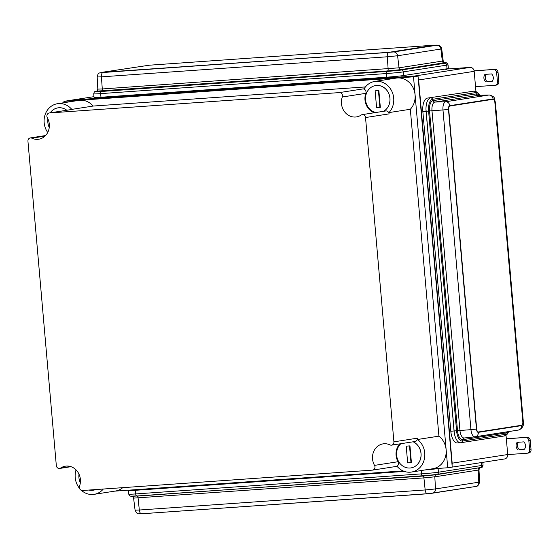 <?xml version="1.0" encoding="UTF-8"?>
<svg xmlns="http://www.w3.org/2000/svg" width="559" height="559" viewBox="0 0 559 559"><rect width="100%" height="100%" fill="white"/><g stroke="black" fill="none" stroke-linecap="round" stroke-linejoin="round"><path stroke-width="0.84" d="M448.528 467.638L448.793 467.624A4.213 3.752 -98.8 0 0 449.08 467.59A4.213 3.752 -98.8 0 0 449.548 467.485M452.035 464.781A4.213 3.752 -98.8 0 0 452.175 463.166L418.656 79.965A4.213 3.752 -98.8 0 0 418.23 78.393M415.987 76.255A4.213 3.752 -98.8 0 0 414.54 76.038L71.894 100.096A4.213 3.752 -98.8 0 0 71.615 100.131A4.213 3.752 -98.8 0 0 70.497 100.515M475.94 91.376L474.186 71.335A4.213 3.752 -98.8 0 0 470.07 67.401L446.299 69.071M504.33 458.988A4.213 3.752 -98.8 0 0 504.609 458.96A4.213 3.752 -98.8 0 0 507.712 454.53L506.028 435.272M79.001 474.172A13.689 12.207 -98.8 0 0 80.342 482.794M88.895 490.04A13.689 12.207 -98.8 0 0 93.199 490.229A13.689 12.207 -98.8 0 0 95.596 489.572M66.745 110.256A13.689 12.207 -98.8 0 0 57.912 107.866A13.689 12.207 -98.8 0 0 50.219 112.82M47.913 118.85A13.689 12.207 -98.8 0 0 49.255 127.48M93.248 490.222L93.199 490.229A13.689 12.207 -98.8 0 0 93.248 490.222A13.689 12.207 -98.8 0 0 95.631 489.565M400.866 443.706A13.689 12.207 -98.8 0 0 397.735 459.771A13.689 12.207 -98.8 0 0 410.914 467.918A13.689 12.207 -98.8 0 0 420.997 453.538A13.689 12.207 -98.8 0 0 413.136 441.799M407.672 462.915L406.204 446.145L409.957 445.879L411.417 462.649L407.672 462.915L411.396 462.37M410.935 467.918A13.689 12.207 -98.8 0 0 410.963 467.911A13.689 12.207 -98.8 0 0 421.046 453.531A13.689 12.207 -98.8 0 0 413.185 441.792M383.537 111.311A13.689 12.207 -98.8 0 0 389.909 98.223A13.689 12.207 -98.8 0 0 375.627 85.555A13.689 12.207 -98.8 0 0 365.488 98.761A13.689 12.207 -98.8 0 0 375.9 112.499M376.584 107.594L375.117 90.824L378.869 90.558L380.337 107.328L376.584 107.594L380.309 107.048M383.586 111.304A13.689 12.207 -98.8 0 0 389.958 98.216A13.689 12.207 -98.8 0 0 375.669 85.548A13.689 12.207 -98.8 0 0 375.648 85.548M365.439 86.938L93.164 106.056L71.797 109.375A18.084 16.127 -98.8 0 0 57.486 103.708A18.084 16.127 -98.8 0 0 47.725 132.483M93.164 106.056A18.084 16.127 -98.8 0 0 78.854 100.382L57.486 103.708M81.404 490.348A18.084 16.127 -98.8 0 0 94.094 494.345L115.461 491.026A18.084 16.127 -98.8 0 0 122.742 487.665M76.052 469.895A18.084 16.127 -98.8 0 0 79.56 488.405M94.094 494.345A18.084 16.127 -98.8 0 0 103.324 489.027M396.065 466.465L397.121 466.395A18.084 16.127 -98.8 0 0 411.431 472.062L432.799 468.742A18.084 16.127 -98.8 0 0 445.858 455.152A18.084 16.127 -98.8 0 0 438.92 436.153L417.552 439.479L417.433 438.172A3.158 2.816 -98.8 0 1 415.106 441.491L391.579 445.153A3.158 2.816 -98.8 0 0 393.906 441.834L417.433 438.172M411.431 472.062A18.084 16.127 -98.8 0 0 424.491 458.478A18.084 16.127 -98.8 0 0 417.552 439.479M374.823 81.418L396.191 78.099A18.084 16.127 -98.8 0 1 413.36 88.287A18.084 16.127 -98.8 0 1 410.32 109.264L388.952 112.59A18.084 16.127 -98.8 0 0 391.992 91.606A18.084 16.127 -98.8 0 0 374.823 81.418A18.084 16.127 -98.8 0 0 364.091 88.853L362.931 88.937A3.158 2.816 -98.8 0 1 365.831 93.339A14.359 12.808 -98.8 0 0 374.355 112.736M393.906 441.834L365.53 117.544A3.158 2.816 -98.8 0 0 361.191 115.035A14.359 12.808 -98.8 0 1 356.446 116.915A14.359 12.808 -98.8 0 1 344.281 111.381A14.359 12.808 -98.8 0 1 342.297 97A3.158 2.816 -98.8 0 0 339.397 92.591L49.43 112.953A3.158 2.816 -98.8 0 0 47.326 117.711A14.359 12.808 -98.8 0 1 38.732 139.226A14.359 12.808 -98.8 0 1 31.8 138.164A3.158 2.816 -98.8 0 0 27.95 141.252L56.319 465.542A3.158 2.816 -98.8 0 0 60.665 468.051L70.497 466.52M49.43 112.953L72.963 109.298A3.158 2.816 -98.8 0 0 72.544 109.361M365.53 117.544L389.064 113.889A3.158 2.816 -98.8 0 0 385.766 110.962L362.239 114.623M60.665 468.051A14.359 12.808 -98.8 0 1 65.41 466.171A14.359 12.808 -98.8 0 1 77.575 471.705A14.359 12.808 -98.8 0 1 79.56 486.085A3.158 2.816 -98.8 0 0 82.459 490.495L372.427 470.133A3.158 2.816 -98.8 0 0 374.523 465.374A14.359 12.808 -98.8 0 1 383.125 443.86A14.359 12.808 -98.8 0 1 390.056 444.922A3.158 2.816 -98.8 0 0 391.579 445.153M399.818 443.874A14.359 12.808 -98.8 0 0 398.057 461.72A3.158 2.816 -98.8 0 1 396.17 466.451L372.636 470.105M72.963 109.298L71.797 109.375M418.034 76.108L68.457 100.655L63.936 101.361L413.513 76.814L447.717 467.764L452.238 467.065L418.034 76.108L413.513 76.814M410.32 109.264L438.92 436.153M114.616 491.158L403.074 470.902M431.953 468.875L447.717 467.764M63.936 101.361L64.054 102.688M389.064 113.889L388.952 112.59M66.794 110.249A13.689 12.207 -98.8 0 0 57.954 107.859A13.689 12.207 -98.8 0 0 57.933 107.859L57.954 107.859M409.523 445.907L410.963 462.398M378.436 90.593L379.882 107.083M506.335 438.752L527.137 437.292L506.342 438.871M528.514 453.014A3.158 2.816 -98.8 0 0 531.05 449.674L530.225 440.24A3.158 2.816 -98.8 0 0 527.137 437.292M518.445 442.246A5.262 4.696 -98.8 0 0 519.178 449.45L524.461 449.205A5.262 4.696 81.2 0 0 523.818 441.869L517.124 442.337A5.262 4.696 81.2 0 0 517.767 449.674M524.552 449.073L519.178 449.45M531.05 449.674L529.639 449.89A3.158 2.816 81.2 0 1 527.102 453.237L507.719 454.593M529.639 449.89L528.814 440.457A3.158 2.816 81.2 0 0 525.726 437.515M474.116 70.818L494.946 69.358L474.137 70.937M496.322 85.08A3.158 2.816 -98.8 0 0 498.859 81.733L498.034 72.3A3.158 2.816 -98.8 0 0 494.946 69.358M486.253 74.305A5.262 4.696 -98.8 0 0 486.987 81.516L492.269 81.265A5.262 4.696 81.2 0 0 491.627 73.928L484.933 74.396A5.262 4.696 81.2 0 0 485.575 81.733M492.36 81.139L486.987 81.516M498.859 81.733L497.447 81.956A3.158 2.816 81.2 0 1 494.911 85.296L475.527 86.659M497.447 81.956L496.623 72.523A3.158 2.816 81.2 0 0 493.534 69.575M404.185 471.349L136.312 490.159A10.53 0.356 175 0 1 130.526 490.348L130.499 490.04M437.69 468.47L436.237 468.694A10.53 0.356 175 0 1 426.161 469.777M404.374 471.419L135.369 490.306A12.633 0.426 175 0 1 128.43 490.529A12.633 0.426 175 0 1 129.772 490.215L130.506 490.103M439.563 468.337L438.109 468.568A12.633 0.426 175 0 1 425.154 469.93M139.981 513.875L427.572 493.786L475.423 486.519M95.191 91.62A11.068 0.377 -5 0 0 101.186 91.48L387.031 71.412L387.611 70.951L96.504 91.152L95.191 91.62C94.59 91.41 94.101 92.151 93.723 93.842L94.045 97.476A12.633 0.426 -5 0 0 100.976 97.252L386.828 77.184A12.633 0.426 -5 0 0 403.724 75.514L447.025 68.785A12.633 0.426 175 0 0 448.36 68.471L448.045 64.837A12.633 0.426 175 0 1 446.704 65.144L447.025 68.785M436.803 45.083L388.952 52.413L101.696 72.363L149.218 65.214L435.07 45.139L388.945 52.308L101.361 72.439M426.077 110.354L454.167 431.429M427.39 98.105L473.941 91.145L427.39 98.105A12.633 5.702 86 0 0 422.842 111.562L450.806 431.248A12.633 5.702 86 0 0 457.339 442.966L460.595 442.742A12.633 5.702 86 0 0 460.812 442.714A2.103 1.88 81.2 0 0 462.482 441.037L462.691 439.654L505.986 432.925L505.783 434.301L462.482 441.037A11.068 4.996 86 0 1 456.57 430.779L470.944 429.647L442.973 109.962L431.974 110.752L459.945 430.43A8.147 3.675 86 0 0 464.222 437.99L464.222 437.99A8.147 3.675 86 0 0 464.298 437.976L474.926 436.817M470.685 91.376A12.633 5.702 -94 0 1 470.902 91.355A12.633 5.702 -94 0 1 471.118 91.348M478.28 431.995A3.158 1.425 -94 0 1 478.231 432.002A3.158 1.425 -94 0 1 476.603 429.074L448.632 109.389A3.158 1.425 -94 0 1 449.771 106.028L493.066 99.292A3.158 1.425 -94 0 1 493.122 99.292A3.158 1.425 -94 0 1 493.171 99.285A3.158 1.425 -94 0 1 493.213 99.285A3.158 1.425 -94 0 1 494.848 102.213L522.819 421.898A3.158 1.425 -94 0 1 521.68 425.259L478.378 431.988A3.158 1.425 -94 0 1 478.329 431.995A3.158 1.425 -94 0 1 476.694 429.067L448.723 109.382A3.158 1.425 -94 0 1 449.862 106.021L493.066 99.292M71.894 100.096L93.975 96.665L71.615 100.131M414.54 76.038L470.07 67.401M418.656 79.965L474.186 71.335M452.175 463.166L507.712 454.53M31.8 138.164L45.013 136.11M342.297 97L365.831 93.339M339.397 92.591L362.931 88.937M374.523 465.374L398.057 461.72M530.225 440.24L528.814 440.457M498.034 72.3L496.623 72.523M136.312 490.159L136.263 489.635M438.109 468.568L438.431 472.201A2.103 1.88 -98.8 0 1 437.215 474.325L436.034 474.773A2.103 1.88 -98.8 0 0 434.818 476.82L435.496 488.936L478.797 482.2A4.213 3.752 81.2 0 1 475.681 486.477L432.386 493.213A4.213 3.752 -98.8 0 1 432.1 493.241L427.404 493.709A4.213 1.901 -94 0 1 427.328 493.716L141.483 513.791A4.213 1.901 -94 0 0 141.553 513.777L427.258 493.716M135.369 490.306L135.683 493.939L421.535 473.871A12.633 0.426 175 0 0 438.431 472.201L481.725 465.472A2.103 1.88 81.2 0 1 480.516 467.597L437.215 474.325A11.068 0.377 175 0 1 422.408 475.786L137.2 496.126A2.103 0.95 -94 0 1 138.073 497.971L139.317 510.025L425.168 489.957L423.918 477.896L133.594 498.118C132.797 496.546 132.252 495.952 131.952 496.336L130.575 496.092C130.023 496.406 129.415 495.763 128.752 494.163L128.43 490.529M421.241 470.538L421.535 473.871A2.103 0.95 -94 0 0 422.408 475.786L423.051 476.051A2.103 0.95 -94 0 1 423.918 477.896L434.818 476.82L478.12 470.091A2.103 1.88 81.2 0 1 479.336 468.044L480.516 467.597A11.068 0.377 -5 0 0 481.599 467.38L436.034 474.773L423.051 476.051L131.952 496.336M135.075 510.164C137.8 515.328 137.409 513.4 141.483 513.791A4.213 1.901 -94 0 1 139.317 510.025L135.075 510.164L133.594 498.118M427.328 493.716A4.213 1.901 -94 0 1 425.168 489.957L435.496 488.936A4.213 3.752 -98.8 0 1 432.386 493.213L427.328 493.716M130.575 496.092A11.068 0.377 175 0 0 136.564 495.861A2.103 0.95 -94 0 1 135.683 493.939A12.633 0.426 175 0 1 128.752 494.163M482.822 462.342L483.067 465.158A12.633 0.426 -5 0 1 481.725 465.472L481.474 462.552M475.681 486.477C477.456 486.616 478.77 485.128 479.615 482.012L478.797 482.2L478.12 470.091L478.979 469.888C479.419 468.302 479.86 467.624 480.286 467.848M387.778 77.114L387.841 77.876M401.921 76.485L401.858 75.772M445.223 69.749L445.16 69.071M101.927 97.189L101.997 97.944M393.494 51.973L102.947 72.516A4.213 1.901 86 0 0 101.417 76.849L387.268 56.78L397.596 55.76L440.897 49.031A4.213 3.752 -98.8 0 0 436.796 45.244L393.494 51.973A4.213 3.752 81.2 0 1 397.596 55.76L399.035 67.821L442.33 61.085A2.103 1.88 -98.8 0 0 443.895 62.943L445.139 63.216L401.837 69.952L400.593 69.672L444.838 62.664L446.215 62.908A11.068 0.377 175 0 1 445.139 63.216A2.103 1.88 -98.8 0 1 446.704 65.144L403.402 71.873L403.724 75.514M441.715 48.836L443.196 60.882L442.33 61.085L440.897 49.031L441.715 48.836L441.463 47.829L439.709 45.74L436.796 45.244M101.368 72.481L101.109 72.523A4.213 3.752 -98.8 0 1 101.368 72.488L102.947 72.516M386.828 77.184L386.514 73.543L100.662 93.619A2.103 0.95 86 0 1 101.186 91.48L101.759 91.026A2.103 0.95 86 0 0 102.283 88.965L399.035 67.821A2.103 1.88 81.2 0 0 400.593 69.672L387.611 70.951A2.103 0.95 86 0 0 388.135 68.897L387.268 56.78A4.213 1.901 86 0 1 388.798 52.441M102.283 88.965L101.417 76.849L97.175 76.988L97.811 89.112L102.283 88.965M100.976 97.252L100.662 93.619A12.633 0.426 -5 0 1 93.723 93.842M387.031 71.412A2.103 0.95 86 0 0 386.514 73.543A12.633 0.426 -5 0 0 403.402 71.873A2.103 1.88 81.2 0 0 401.837 69.952A11.068 0.377 -5 0 1 387.031 71.412M448.472 109.417A3.515 1.586 86 0 1 449.736 105.672L493.038 98.936A4.213 3.752 81.2 0 0 489.055 95.002A7.721 3.487 -94 0 1 489.244 94.988C496.259 96.805 493.995 99.097 495.365 102.094L523.329 421.772L522.882 421.877A3.515 1.586 -94 0 1 521.617 425.623L478.315 432.352A3.515 1.586 86 0 1 476.443 429.095L448.472 109.417L442.973 109.962A7.721 3.487 86 0 1 445.754 101.731L489.055 95.002L478.211 95.337A2.103 1.88 81.2 0 1 476.331 93.905L475.884 92.577A11.068 4.996 -94 0 1 479.678 95.282M522.882 421.877L494.918 102.192A3.515 1.586 -94 0 0 493.038 98.936M476.443 429.095L470.944 429.647A7.721 3.487 86 0 0 474.996 436.81L464.222 437.99A2.103 1.88 81.2 0 0 462.691 439.654A9.713 4.381 86 0 1 457.5 430.661L429.536 110.982L431.974 110.752A8.147 3.675 86 0 1 434.909 102.073L478.211 95.337A8.147 3.675 -94 0 1 478.413 95.316A8.147 3.675 -94 0 1 478.616 95.323M450.806 431.248L456.57 430.779L428.599 111.101L429.536 110.982A9.713 4.381 86 0 1 433.029 100.641L476.331 93.905A9.713 4.381 -94 0 1 479 95.303M504.106 435.985A2.103 1.88 -98.8 0 0 504.246 435.971L460.595 442.742A12.633 5.702 86 0 1 454.062 431.017L426.091 111.332L422.842 111.562M449.736 105.672A4.213 3.752 -98.8 0 0 445.754 101.731L434.909 102.073A2.103 1.88 -98.8 0 1 433.029 100.641L432.589 99.306A11.068 4.996 86 0 0 428.599 111.101L426.091 111.332A12.633 5.702 86 0 1 430.64 97.881A2.103 1.88 -98.8 0 1 432.589 99.306L475.884 92.577A2.103 1.88 81.2 0 0 473.941 91.145A12.633 5.702 -94 0 1 474.158 91.124L477.407 92.186L479.832 95.275M495.365 102.094L494.918 102.192M478.315 432.352A4.213 3.752 81.2 0 1 475.22 436.775A4.213 3.752 81.2 0 1 475.066 436.796A7.721 3.487 86 0 1 474.996 436.81L518.514 430.046A4.213 3.752 -98.8 0 0 521.617 425.623M518.368 430.067A4.213 3.752 -98.8 0 0 518.514 430.046C522.413 428.404 524.014 425.644 523.329 421.772M508.767 431.562L506.985 434.483L504.246 435.971A2.103 1.88 -98.8 0 0 505.783 434.301A11.068 4.996 -94 0 0 508.578 431.59M506.405 431.932A2.103 1.88 -98.8 0 0 505.986 432.925A9.713 4.381 -94 0 0 507.754 431.723M504.609 458.96L449.08 467.59M45.572 135.558L30.277 137.933M72.754 109.319L49.22 112.981M71.028 466.688L59.617 468.463M527.312 453.209L528.723 452.993M495.12 85.275L496.532 85.052M479.615 482.012L478.979 469.888M483.067 465.158C482.627 466.87 482.137 467.61 481.599 467.38M446.334 69.491L446.285 68.897M96.162 97.532L96.211 98.132M96.504 91.152C96.861 91.473 97.301 90.796 97.811 89.112M101.109 72.523C99.858 73.292 98.125 71.943 97.175 76.988M443.196 60.882C443.909 62.37 444.454 62.964 444.838 62.664M448.045 64.837C447.312 63.223 446.704 62.58 446.215 62.908M489.244 94.988L478.413 95.316M470.902 91.355L474.158 91.124"/></g></svg>
